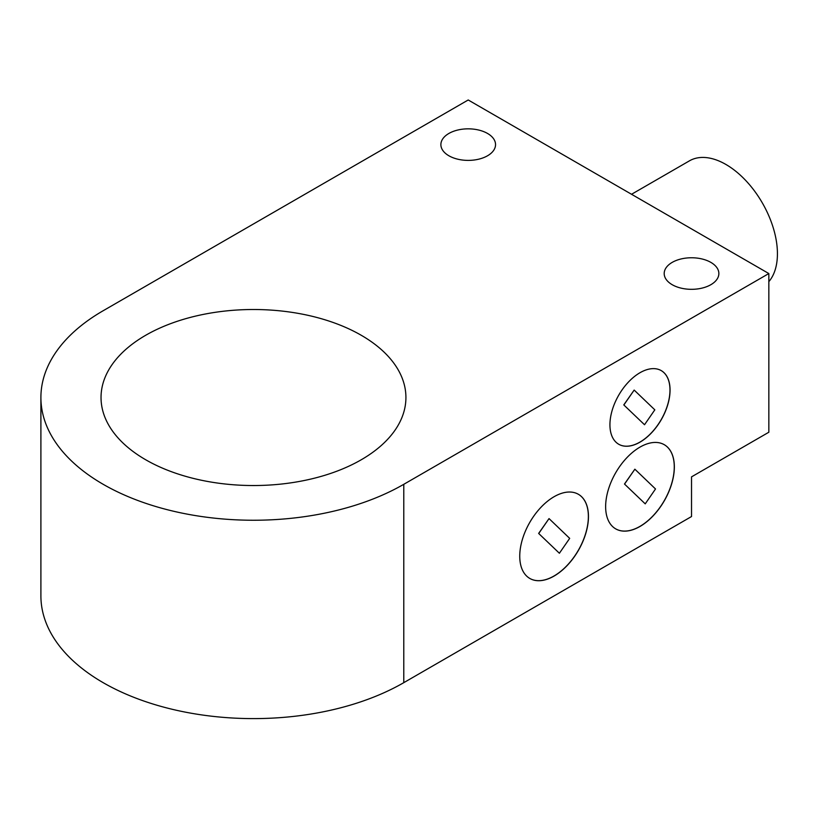 <?xml version="1.0" encoding="UTF-8"?>
<svg xmlns="http://www.w3.org/2000/svg" width="818" height="818" viewBox="0 0 818 818"><rect width="100%" height="100%" fill="white"/><g stroke="black" fill="none" stroke-linecap="round" stroke-linejoin="round"><path stroke-width="1.23" d="M361.27 335.288A152.445 88.017 180 0 1 405.922 397.517A152.445 88.017 180 0 1 253.478 485.534A152.445 88.017 180 0 1 101.033 397.517A152.445 88.017 180 0 1 195.134 316.208A152.445 88.017 180 0 1 361.27 335.288M672.202 284.705A27.331 15.777 180 0 1 664.196 273.549A27.331 15.777 180 0 1 691.527 257.762A27.331 15.777 180 0 1 718.858 273.549A27.331 15.777 180 0 1 701.987 288.12A27.331 15.777 180 0 1 672.202 284.705M448.877 155.768A27.331 15.777 180 0 1 440.882 144.612A27.331 15.777 180 0 1 468.213 128.835A27.331 15.777 180 0 1 495.544 144.612A27.331 15.777 180 0 1 478.663 159.193A27.331 15.777 180 0 1 448.877 155.768M40.9 397.517L40.9 595.882A212.578 122.731 0 0 0 172.128 709.267A212.578 122.731 0 0 0 403.785 682.662L691.527 516.536L691.527 476.863L768.838 432.231L768.838 273.549L403.785 484.307A212.578 122.731 180 0 1 172.128 510.902A212.578 122.731 180 0 1 40.9 397.517A212.578 122.731 180 0 1 103.16 310.738L468.213 99.98L768.838 273.549M605.637 506.618A48.589 28.057 -60 0 1 626.844 457.722A48.589 28.057 -60 0 1 664.288 444.706A48.589 28.057 -60 0 1 664.288 500.81A48.589 28.057 -60 0 1 615.698 528.868A48.589 28.057 -60 0 1 605.637 506.618M609.931 424.798A42.516 24.55 -60 0 1 628.49 382.006A42.516 24.55 -60 0 1 661.251 370.615A42.516 24.55 -60 0 1 661.251 419.716A42.516 24.55 -60 0 1 618.735 444.256A42.516 24.55 -60 0 1 609.931 424.798M519.747 556.209A48.589 28.057 -60 0 1 540.954 507.313A48.589 28.057 -60 0 1 578.398 494.297A48.589 28.057 -60 0 1 578.398 550.402A48.589 28.057 -60 0 1 529.808 578.449A48.589 28.057 -60 0 1 519.747 556.209M645.228 503.857L655.515 488.97L634.86 469.195L624.482 484.031L645.228 503.857L624.482 484.031M634.86 469.195L624.563 484.082M615.657 528.837A48.589 28.057 120 0 0 664.206 500.759A48.589 28.057 120 0 0 664.247 444.675M644.523 424.736L654.819 409.838L634.165 390.074L623.776 404.91L644.523 424.736L623.776 404.91M634.165 390.074L623.868 404.961M618.694 444.235A42.516 24.55 120 0 0 661.169 419.665A42.516 24.55 120 0 0 661.21 370.595M538.643 533.428L559.389 553.254L569.686 538.367L549.031 518.592L538.643 533.428L559.389 553.254M549.031 518.592L538.735 533.479M529.767 578.428A48.589 28.057 120 0 0 578.306 550.35A48.589 28.057 120 0 0 578.357 494.266M631.537 194.275L689.451 160.839A72.884 42.076 60 0 1 774.104 230.768A72.884 42.076 60 0 1 768.838 281.648M403.785 682.662L403.785 484.307"/></g></svg>
